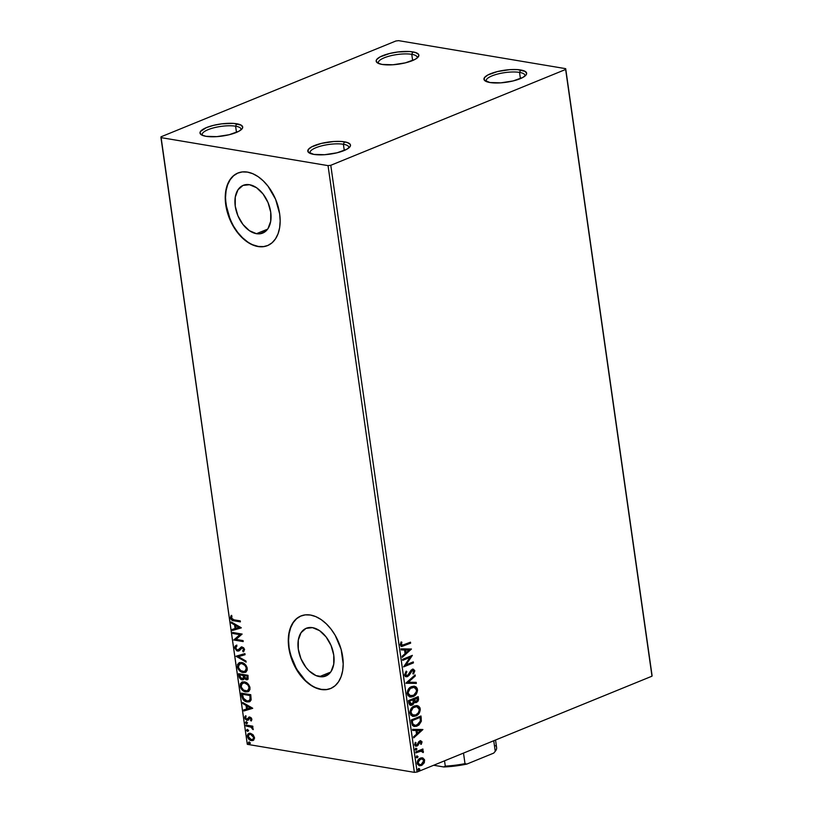 <?xml version="1.0" encoding="UTF-8"?>
<svg xmlns="http://www.w3.org/2000/svg" width="813" height="813" viewBox="0 0 813 813"><rect width="100%" height="100%" fill="white"/><g stroke="black" fill="none" stroke-linecap="round" stroke-linejoin="round"><path stroke-width="1.22" d="M524.883 76.137A19.593 5.539 -8.1 0 0 519.537 72.408L520.676 69.969A21.555 6.087 171.9 0 1 525.94 75.121A21.555 6.087 171.9 0 1 510.666 81.493A21.555 6.087 171.9 0 1 489.914 82.52L484.274 80.081L484.426 77.662L487.759 75.03L497.485 71.544L509.853 69.644L517.485 69.603L525.178 71.402L526.651 73.566L526.163 74.826L522.83 77.459L513.105 80.944L500.747 82.845L489.914 82.52A21.555 6.087 171.9 0 1 485.158 80.924A21.555 6.087 171.9 0 1 494.08 72.489A21.555 6.087 171.9 0 1 520.676 69.969L519.537 72.408A19.593 5.539 171.9 0 1 524.964 75.345A19.593 5.539 171.9 0 1 524.883 76.137M520.422 78.607L519.537 72.408L520.422 78.607M417.089 58.058A19.593 5.539 -8.1 0 0 411.754 54.329L412.882 51.9A21.555 6.087 171.9 0 1 418.156 57.042A21.555 6.087 171.9 0 1 402.872 63.414A21.555 6.087 171.9 0 1 382.13 64.44L377.628 63.018L376.155 60.853L376.643 59.593L379.966 56.951L389.701 53.475L397.903 51.971L409.701 51.534L415.484 52.499L418.522 54.329L418.858 55.487L417.079 58.069L415.047 59.379L405.311 62.865L392.953 64.766L382.13 64.44A21.555 6.087 171.9 0 1 377.364 62.845A21.555 6.087 171.9 0 1 386.287 54.41A21.555 6.087 171.9 0 1 412.882 51.9L411.754 54.329A19.593 5.539 171.9 0 1 417.171 57.266A19.593 5.539 171.9 0 1 417.089 58.058M412.638 60.528L411.754 54.329L412.638 60.528M240.943 129.928A19.593 5.539 -8.1 0 0 235.597 126.198L236.735 123.759A21.555 6.087 171.9 0 1 242 128.911A21.555 6.087 171.9 0 1 226.725 135.283A21.555 6.087 171.9 0 1 205.974 136.31L201.472 134.887L199.998 132.712L200.486 131.452L206.532 127.55L213.545 125.344L221.746 123.84L233.544 123.403L241.237 125.192L242.711 127.356L242.223 128.617L238.89 131.249L229.164 134.734L216.807 136.635L205.974 136.31A21.555 6.087 171.9 0 1 201.207 134.714A21.555 6.087 171.9 0 1 210.14 126.279A21.555 6.087 171.9 0 1 236.735 123.759L235.597 126.198A19.593 5.539 171.9 0 1 241.024 129.135A19.593 5.539 171.9 0 1 240.943 129.928M236.481 132.397L235.597 126.198L236.481 132.397M348.726 148.007A19.593 5.539 -8.1 0 0 343.391 144.267L344.519 141.838A21.555 6.087 171.9 0 1 349.793 146.98A21.555 6.087 171.9 0 1 334.519 153.362A21.555 6.087 171.9 0 1 313.767 154.389L308.127 151.95L308.279 149.531L311.613 146.899L321.338 143.413L333.696 141.513L341.338 141.472L347.121 142.448L350.169 144.277L350.494 145.436L350.017 146.696L346.684 149.328L336.958 152.814L324.59 154.714L313.767 154.389A21.555 6.087 171.9 0 1 309.001 152.793A21.555 6.087 171.9 0 1 317.924 144.348A21.555 6.087 171.9 0 1 344.519 141.838L343.391 144.267A19.593 5.539 171.9 0 1 348.807 147.214A19.593 5.539 171.9 0 1 348.726 148.007M344.275 150.476L343.391 144.267L344.275 150.476M256.471 233.697A25.792 16.443 67.8 0 1 236.217 210.852A25.792 16.443 67.8 0 1 243.239 185.323A25.792 16.443 67.8 0 1 249.5 184.714L256.552 187.712L263.056 193.992L268.036 202.579L270.719 212.173L270.699 221.319L267.985 228.626L265.729 231.217L259.865 233.809L256.471 233.697L249.418 230.689L242.914 224.418L237.935 215.831L235.252 206.228L235.272 197.081L237.985 189.785L242.975 185.435L249.5 184.714A25.792 16.443 67.8 0 1 269.753 207.559A25.792 16.443 67.8 0 1 262.721 233.077A25.792 16.443 67.8 0 1 256.471 233.697L267.629 229.144L256.471 233.697M319.509 676.64A25.792 16.443 67.8 0 1 299.255 653.794A25.792 16.443 67.8 0 1 306.277 628.266A25.792 16.443 67.8 0 1 312.538 627.656L319.59 630.654L326.094 636.925L331.074 645.522L333.757 655.115L333.737 664.262L331.023 671.568L328.777 674.16L322.903 676.741L315.983 675.583L309.072 670.857L305.952 667.361L300.973 658.774L298.29 649.17L298.31 640.024L301.023 632.727L306.013 628.378L312.538 627.656A25.792 16.443 67.8 0 1 332.791 650.502A25.792 16.443 67.8 0 1 325.769 676.02A25.792 16.443 67.8 0 1 319.509 676.64L330.667 672.087L319.509 676.64M301.084 615.908A39.197 24.979 -112.2 0 0 290.566 654.76A39.197 24.979 -112.2 0 0 321.318 689.363L321.044 689.485A39.197 24.979 67.8 0 1 290.261 654.76A39.197 24.979 67.8 0 1 300.942 615.969A39.197 24.979 67.8 0 1 310.444 615.035L305.292 614.872L300.536 616.142L296.369 618.795L292.944 622.748L290.393 627.819L288.818 633.835L288.28 640.563L288.798 647.737L292.873 662.331L300.434 675.379L305.18 680.694L310.322 684.922L315.678 687.879L321.044 689.485L326.196 689.648L330.952 688.377L335.119 685.715L338.543 681.772L341.094 676.69L342.669 670.674L343.208 663.957L341.145 649.424L335.21 635.339L331.054 629.13L326.308 623.825L321.165 619.597L315.81 616.63L310.444 615.035A39.197 24.979 67.8 0 1 341.226 649.76A39.197 24.979 67.8 0 1 330.545 688.55A39.197 24.979 67.8 0 1 321.044 689.485L321.318 689.363A39.197 24.979 -112.2 0 0 330.688 688.489M238.046 172.976A39.197 24.979 -112.2 0 0 227.528 211.817A39.197 24.979 -112.2 0 0 258.28 246.43L258.006 246.542A39.197 24.979 67.8 0 1 227.213 211.817A39.197 24.979 67.8 0 1 237.904 173.027A39.197 24.979 67.8 0 1 247.406 172.092L242.254 171.929L237.498 173.199L233.331 175.862L229.906 179.805L227.355 184.876L225.78 190.903L225.242 197.62L227.305 212.142L233.24 226.238L237.396 232.447L242.142 237.752L247.284 241.979L252.64 244.947L258.006 246.542L263.158 246.705L267.914 245.435L272.081 242.782L275.505 238.829L278.056 233.758L279.631 227.742L280.17 221.014L279.652 213.839L275.577 199.246L268.016 186.197L263.27 180.882L258.127 176.655L252.762 173.697L247.406 172.092A39.197 24.979 67.8 0 1 278.188 206.817A39.197 24.979 67.8 0 1 267.507 245.607A39.197 24.979 67.8 0 1 258.006 246.542L258.28 246.43A39.197 24.979 -112.2 0 0 267.65 245.546M395.87 40.996L161.004 136.818L160.954 137.61L328.035 165.628L414.376 772.35L247.304 744.332L160.954 137.61L328.035 165.628L330.779 165.293L565.645 69.461L651.996 676.182L417.13 772.004L330.779 165.293L565.645 69.461L565.696 68.668L398.624 40.65L395.87 40.996L161.004 136.818L247.304 744.332L414.376 772.35L417.13 772.004L651.996 676.182L652.046 675.39L565.696 68.668L398.624 40.65L395.87 40.996M422.089 757.818L423.065 758.062L421.063 757.909L419.162 758.854L417.343 761.547L417.435 764.108L419.508 765.744L422.099 765.145L424.406 762.37L424.437 759.505L422.526 757.97L424.101 760.196L422.374 757.858M415.738 751.893L415.88 752.899L421.276 751.029L423.268 752.533L423.207 751.121L421.988 750.409L423.034 749.982L422.892 748.976L415.738 751.893L415.88 752.899L421.083 750.978L423.268 752.533L423.41 751.669L421.988 750.409L423.034 749.982L422.892 748.976L415.738 751.893M416.795 745.104L414.925 744.261L416.022 742.665L415.28 742.36L414.6 744.82L415.89 746.243L418.024 745.308L417.486 745.216L418.309 743.539L417.486 745.216L418.024 745.308L419.518 741.73L418.908 742.239L419.518 741.73L421.164 742.401L420.595 743.997L421.286 744.332L421.988 741.761L420.545 740.673L418.827 741.608L416.795 745.104L415.524 744.606L416.022 742.665L415.28 742.36L414.6 744.82L415.524 746.131L417.252 745.958L420.402 741.751L421.175 742.513L420.595 743.997L421.286 744.332L422.028 741.984L421.49 741.893L420.748 744.241L421.49 741.893L422.028 741.984L419.884 740.836L417.435 744.586L415.961 745.094M411.632 723.021L412.415 725.379L414.071 726.436L416.246 726.355L418.959 725.013L421.358 721.212L420.992 715.999L411.205 719.993L411.632 723.021L414.274 726.476L417.11 726.06L421.358 721.212L420.992 715.999L411.205 719.993L411.632 723.021M408.441 700.623L409.498 704.8L412.028 705.166L413.461 704.058L414.244 702.086L415.9 702.635L417.811 701.497L418.553 699.759L418.228 696.629L408.441 700.623L408.817 703.225L410.606 705.369L412.028 705.166L414.244 702.086L416.49 702.462L418.492 698.469L418.228 696.629L408.441 700.623M405.951 683.083L416.347 683.428L416.195 682.341L408.319 682.198L415.291 675.999L415.138 674.912L405.972 683.245L416.347 683.428L416.195 682.341L408.319 682.198L415.291 675.999L415.138 674.912L405.951 683.083M402.72 660.369L409.996 657.392L403.644 666.884L413.431 662.89L413.289 661.884L405.992 664.861L412.364 655.369L402.577 659.363L402.72 660.369L409.996 657.392L403.644 666.884L413.431 662.89L413.289 661.884L405.992 664.861L412.364 655.369L402.577 659.363L402.72 660.369M403.97 644.831L401.409 644.922L401.856 642.168L401.022 641.965L400.25 644.892L401.805 646.498L410.626 643.174L410.484 642.179L402.069 645.339L401.246 644.475L401.856 642.168L401.022 641.965L400.25 644.892L401.571 646.477L410.626 643.174L410.484 642.179L403.97 644.831M411.459 649.028L401.073 648.845L401.226 649.933L404.559 649.994L405.077 653.652L402.13 656.264L402.283 657.361L411.459 649.028L401.073 648.845L401.226 649.933L404.559 649.994L405.077 653.652L402.13 656.264L402.283 657.361L411.459 649.028M407.435 675.583L404.976 674.353L405.382 672.808L406.317 671.64L404.976 674.353L405.514 674.434L406.856 671.731L406.022 671.345L406.856 671.731L406.246 671.121L404.579 675.227L405.707 676.609L407.323 676.68L409.213 675.237L412.384 670.379L413.746 670.908L412.811 673.449L413.522 673.987L414.823 670.796L413.014 669.201L411.104 670.146L407.679 675.461L406.49 675.664L405.606 674.82L406.856 671.731L406.246 671.121L404.518 674.922L406.236 676.772L407.557 676.589L412.496 670.197L413.817 671.192L412.811 673.449L413.522 673.987L414.823 670.796L413.431 669.231L412.201 669.394L408.35 674.861L406.337 675.613M411.581 686.609L408.411 689.19L407.14 693.123L408.014 695.725L411.266 697.056L415.311 695.156L417.526 690.664L417.171 688.347L415.931 686.812L414.132 686.192L411.581 686.609C408.787 687.707 407.323 690.074 407.201 693.723L410.311 697.015L413.055 696.619C415.89 695.532 417.364 693.143 417.476 689.444L414.478 686.233L411.581 686.609M414.335 705.989L411.165 708.57L409.915 711.893L410.778 715.105L414.03 716.426L418.065 714.536L420.28 710.034L419.935 707.716L418.685 706.192L416.886 705.562L414.335 705.989C411.551 707.076 410.087 709.444 409.955 713.092L413.065 716.385L415.809 715.989C418.644 714.901 420.118 712.513 420.23 708.824L417.242 705.613L414.335 705.989M422.912 729.525L412.537 729.342L412.689 730.44L416.012 730.501L416.541 734.159L413.593 736.771L413.746 737.869L422.912 729.525L412.537 729.342L412.689 730.44L416.012 730.501L416.541 734.159L413.593 736.771L413.746 737.869L422.912 729.525M415.982 748.438L415.646 750.125L416.927 749.139L415.982 748.438L415.28 749.606L416.215 750.104L416.917 748.946L415.982 748.438L416.917 748.946M417.069 756.12L416.744 757.807L417.984 757.015L417.069 756.12L416.378 757.289L417.313 757.787L418.004 756.629L417.069 756.12L418.004 756.629M418.858 768.651L418.522 770.328L419.762 769.545L418.858 768.651L418.156 769.82L419.091 770.318L419.793 769.149L418.858 768.651L419.793 769.149M252.975 734.657L249.489 733.235L247.843 734.109L247.325 735.531L248.971 739.332L252.68 740.613L254.54 738.346L252.975 734.657L250.394 733.275L248.788 733.407L247.365 736.354C248.128 738.895 249.489 740.318 251.441 740.623L253.747 740.064L254.499 737.554L252.975 734.657M245.872 725.013L246.014 726.019L251.207 727.198L253.148 729.657L251.888 727.005L252.904 727.178L252.762 726.172L245.872 725.013L246.014 726.019L250.719 726.964L253.148 729.657L251.888 727.005L252.904 727.178L252.762 726.172L245.872 725.013M251.898 719.251L251.085 717.696L249.54 717.005L246.654 719.261L245.567 717.899L246.095 716.649L245.374 715.968L244.835 716.72L245.048 718.824L246.674 720.237L248.046 720.166L249.998 718.042L251.004 718.946L250.516 720.328L251.187 721.019L251.898 719.251L249.815 717.036L246.847 719.312L245.567 717.899L246.095 716.649L245.374 715.968L244.733 717.869L247.03 720.318L249.998 718.042L251.054 719.17L250.516 720.328L251.187 721.019L251.898 719.251M241.766 696.141L242.975 699.454L245.384 701.385L248.849 701.924L250.912 700.42L250.76 694.698L241.329 693.113L241.766 696.141L242.325 695.918L241.939 693.215L242.325 695.918L241.766 696.141C242.599 699.678 244.367 701.599 247.071 701.904L249.489 701.741L251.146 699.708L250.76 694.698L241.329 693.113L241.766 696.141M238.575 673.743L239.337 677.686L241.075 679.526L243.178 679.759L244.174 678.215L246.075 679.709L248.097 679.14L248.006 675.318L238.575 673.743L238.941 676.345L242.061 679.871L243.148 679.77L244.174 678.215L246.359 679.77L247.447 679.678L248.006 675.318L238.575 673.743M236.075 656.203L246.126 662.128L245.973 661.04L238.361 656.67L245.069 654.699L244.916 653.611L236.075 656.203L246.126 662.128L245.973 661.04L238.361 656.67L245.069 654.699L244.916 653.611L236.075 656.203M232.843 633.49L239.865 634.668L233.768 640.004L243.199 641.579L243.057 640.583L236.024 639.404L242.132 634.069L232.701 632.484L232.843 633.49L233.311 632.585L232.843 633.49L239.865 634.668L233.768 640.004L243.199 641.579L243.057 640.583L236.024 639.404L242.132 634.069L232.701 632.484L232.843 633.49M233.981 619.821L231.624 618.713L231.918 616.224L231.126 615.593L230.414 618.053L231.898 620.197L240.394 621.874L240.252 620.878L233.981 619.821L231.349 618.022L231.918 616.224L231.126 615.593L230.384 617.87C231.156 619.943 232.376 620.919 234.032 620.807L240.394 621.874L240.252 620.878L233.981 619.821M241.227 627.717L231.207 621.965L231.359 623.053L234.571 624.902L235.089 628.561L232.264 629.394L232.416 630.481L241.258 627.89L231.207 621.965L231.359 623.053L234.571 624.902L235.089 628.561L232.264 629.394L232.416 630.481L241.227 627.717M238.036 649.851L238.91 649.678L237.477 650.075L235.618 647.991L236.898 646.213L236.309 645.319L234.662 647.9L236.695 650.766L239.185 650.715L242.233 647.941L243.554 649.16L242.65 651L243.341 651.884L244.53 649.363L243.595 647.737L241.685 646.904L238.351 649.902L236.888 649.872L235.618 647.991L236.898 646.213L236.309 645.319L235.079 646.132L234.632 647.626L236.868 645.085M241.532 662.504L239.154 662.747L237.498 664.567L238.138 668.997L242.152 672.321L246.095 671.863L247.203 670.064L247.122 667.697L246.044 665.42L243.626 663.256L239.296 662.676L237.335 666.701C238.433 670.197 240.323 672.138 243.006 672.524L245.282 672.351L247.243 668.286C246.115 664.8 244.215 662.88 241.532 662.504M244.296 681.873L241.908 682.117L240.252 683.946L240.892 688.367L244.906 691.69L248.849 691.243L249.957 689.434L249.886 687.066L246.756 682.849L244.296 681.873L242.061 682.056L240.089 686.07C241.187 689.576 243.077 691.517 245.77 691.904L248.036 691.731L249.998 687.656C248.88 684.18 246.969 682.249 244.296 681.873M252.691 708.225L242.66 702.473L242.813 703.56L246.034 705.399L246.552 709.068L243.717 709.891L243.87 710.989L252.691 708.225L242.66 702.473L242.813 703.56L246.034 705.399L246.552 709.068L243.717 709.891L243.87 710.989L252.691 708.225M246.085 721.954L245.546 723.031L246.817 723.499L246.359 722.046L245.414 722.655L246.319 723.621L246.989 722.92L246.085 721.954L245.414 722.655M247.182 729.637L246.634 730.714L247.904 731.182L247.457 729.728L246.512 730.338L247.416 731.304L248.087 730.602L247.182 729.637L246.512 730.338M248.961 742.167L248.422 743.234L249.693 743.712L249.235 742.259L248.29 742.869L249.195 743.834L249.865 743.133L248.961 742.167L248.29 742.869M252.924 244.825L258.28 246.43L263.432 246.593M237.782 173.088L233.605 175.74L230.181 179.693L227.64 184.764L226.065 190.781L225.516 197.508L226.034 204.683L230.12 219.276L233.524 226.126L237.67 232.325L242.416 237.64L247.569 241.868M315.962 687.768L321.318 689.363L326.48 689.536M300.82 616.03L296.643 618.683L293.219 622.626L290.678 627.707L289.103 633.723L288.564 640.451L289.072 647.626L290.627 654.973L296.562 669.069L305.454 680.583L310.607 684.8M231.512 615.573L230.973 617.829L232.457 619.963L240.353 621.549L234.591 620.583C232.935 620.695 231.715 619.709 230.943 617.646L231.685 615.36M241.248 627.829L232.416 630.481L232.833 629.221L232.975 630.258L241.248 627.829M235.648 628.327L235.089 628.561L235.648 628.327L235.13 624.669L231.359 623.053L231.847 622.331L235.13 624.669L235.648 628.327M239.53 627.189L235.597 625.492L239.53 627.189L236.004 628.297L235.597 625.492L239.53 627.189M243.158 641.254L233.768 640.004L240.424 634.435L233.402 633.256L240.424 634.435L234.327 639.77L243.158 641.254M238.351 649.902L240.181 648.266L237.477 650.075M243.209 650.766L244.174 649.231L242.65 651L243.819 651.548L242.65 651L243.341 651.884L244.581 649.628L242.05 646.935L239.622 648.5L241.319 646.935M236.532 645.237L235.323 646.437L235.272 647.981L236.37 649.872L238.158 650.847L235.221 647.676L234.662 647.9L237.599 651.081L239.012 650.827L237.599 651.081L238.758 650.949L242.233 647.941L244.174 649.231L242.792 647.717L241.664 648.113L242.792 647.717L243.991 648.642L243.392 650.654M241.105 648.347L242.233 647.941M236.207 645.42L235.638 645.908M239.012 650.827L239.744 650.491M242.03 647.829L242.792 647.717M241.4 646.894L238.27 649.872M245.059 654.638L238.361 656.67L245.059 654.638M246.044 661.528L236.105 656.365L236.644 656.04L246.044 661.528M245.556 672.229L243.565 672.3C240.882 671.914 238.992 669.973 237.894 666.477L239.591 662.575M239.713 662.514L237.853 665.339L238.697 668.764L241.847 671.741L245.983 672.066M238.473 663.54L238.057 664.343M240.333 663.459L243.626 663.723L246.166 666.101L246.796 669.262L244.743 671.304M244.977 671.243L246.837 667.94L244.713 671.375L242.863 671.528C240.699 671.223 239.174 669.658 238.3 666.833L239.876 663.642L242.244 663.276L240.16 663.54M241.685 663.499C243.839 663.804 245.374 665.359 246.278 668.164L246.837 667.94C245.933 665.125 244.398 663.571 242.244 663.276L241.685 663.499L244.937 665.4L246.187 667.697L245.861 670.4L244.185 671.528L240.78 670.674L238.534 667.778L238.778 664.506L241.685 663.499M247.701 679.546L246.359 679.77L246.918 679.546L244.733 677.991L244.174 678.215L246.339 679.383L247.792 679.526M243.402 679.638L242.061 679.871L242.62 679.638L239.5 676.121L238.941 676.345L239.5 676.121L239.174 673.845L240.252 678.052L242.122 679.516L243.737 679.536M242.477 678.642L243.941 677.351L243.382 677.575L243.941 677.351L243.819 675.776L243.26 675.999L243.748 675.268L243.189 675.491L243.382 677.575L241.918 678.865L239.845 676.05L240.242 674.678L243.748 675.268L243.88 677.676L243.006 678.631M246.756 678.54L247.741 675.938L246.197 678.764L244.225 676.162L244.713 675.43L247.741 675.938L247.284 678.54M247.101 678.56L245.13 678.235L244.154 675.654L247.741 675.938L244.713 675.43L247.182 676.162L247.294 678.255L246.197 678.764M242.609 678.814L240.506 677.961L239.683 674.902L243.748 675.268L239.683 674.902L243.189 675.491L243.382 677.575L242.609 678.814M248.311 691.599L246.329 691.67C243.636 691.284 241.746 689.343 240.648 685.847L242.345 681.955M242.467 681.894L240.607 684.709L241.451 688.144L244.601 691.121L248.737 691.436M241.237 682.92L240.811 683.713M243.087 682.829L246.39 683.093L248.92 685.471L249.55 688.631L247.508 690.674M247.741 690.623L249.591 687.31L247.477 690.745L245.628 690.898C243.453 690.603 241.939 689.038 241.055 686.202L242.63 683.022L244.998 682.646L242.914 682.92M244.439 682.879C246.593 683.174 248.128 684.729 249.032 687.544L249.591 687.31C248.687 684.505 247.152 682.95 244.998 682.646L244.439 682.879L247.691 684.77L248.941 687.066L248.626 689.77L246.949 690.908L243.544 690.044L241.288 687.148L241.542 683.875L244.439 682.879M249.764 701.609L247.63 701.67C244.926 701.365 243.158 699.444 242.325 695.918L243.209 698.733L245.099 700.674L247.63 701.67L250.109 701.487M249.124 700.633L250.739 698.804L250.18 699.038L250.739 698.804L250.587 695.969L250.028 696.192L250.495 695.308L249.937 695.532L250.18 699.038L248.869 700.765L246.928 700.897L243.219 698.072L242.437 694.282L242.996 694.048L250.495 695.308L242.996 694.048L250.495 695.308L250.668 699.119L249.032 700.664M252.701 708.326L243.87 710.989L244.286 709.729L244.428 710.755L252.701 708.326M247.111 708.834L246.552 709.068L247.111 708.834L246.593 705.176L242.813 703.56L243.311 702.839L246.593 705.176L247.111 708.834M250.983 707.696L247.061 705.999L250.983 707.696L247.457 708.794L247.061 705.999L250.983 707.696M250.089 717.879L251.471 718.509L251.552 720.592L250.516 720.328L251.613 718.936L251.054 719.17L251.613 718.936L250.556 717.818L249.743 718.042M249.398 718.184L249.998 718.042M250.556 717.818L249.398 718.834M248.605 719.942L248.046 720.166M247.03 720.318L247.589 720.094L245.292 717.645L244.733 717.869L245.933 715.735M247.406 719.078L246.847 719.312M247.477 719.18L249.357 716.954L247.894 719.038M249.815 717.036L248.798 717.178M245.617 716.06L245.76 718.834L248.372 720.044M247.548 722.696L246.989 722.92M246.319 723.621L246.878 723.397L245.973 722.432L246.644 721.731M246.156 721.842L247.02 723.407M252.863 726.842L251.888 727.005L252.863 726.842M253.29 729.119L252.345 729.058L252.965 728.407L252.406 728.631L252.965 728.407L251.278 726.731L246.014 726.019L246.481 725.115L246.573 725.785L251.278 726.731L253.29 729.119M248.646 730.379L248.087 730.602M247.416 731.304L247.975 731.08L247.071 730.115L247.741 729.413M247.243 729.525L248.107 731.09M253.331 740.358L252 740.399C250.048 740.094 248.687 738.671 247.924 736.131L249.083 733.316M248.737 733.55L247.884 735.298L248.483 737.798L250.75 739.982L253.25 740.379M248.402 733.885L248.026 734.566M249.418 734.373L251.552 734.159L253.758 735.938L254.093 738.326L252.741 739.393M252.833 739.383L254.215 737.178L252.558 739.515L251.288 739.617L248.209 736.497L249.245 734.383L251.085 734.048L249.54 734.291M250.526 734.271L253.656 737.411L254.215 737.178L251.085 734.048L250.526 734.271L253.493 736.761L253.534 738.56L252.599 739.505L250.363 739.312L248.372 737.127L248.859 734.606L250.526 734.271M250.424 742.899L249.865 743.133M249.195 743.834L249.754 743.61L248.849 742.635L249.52 741.934M249.032 742.056L249.896 743.621M236.004 628.297L235.597 625.492L238.971 627.423L236.004 628.297M242.894 678.642L241.918 678.865M249.937 695.532L250.008 699.627L248.941 700.735L246.928 700.897L243.666 698.875L242.437 694.282L249.937 695.532M247.457 708.794L247.061 705.999L250.424 707.92L247.457 708.794M401.266 646.416L410.087 643.093L409.986 642.382L410.626 643.174L401.307 646.416M401.47 645.237L400.707 644.384L401.002 642.006L401.856 642.168L401.317 642.077L400.707 644.384L401.805 645.258M410.931 649.018L402.211 656.853L410.931 649.018M404.02 649.902L401.216 649.851L404.02 649.902M408.563 649.973L405.087 649.922L405.484 652.727L406.022 652.809L405.087 649.922L409.112 650.065L406.022 652.809L405.626 650.014L408.563 649.973M411.764 655.613L405.453 664.77L411.764 655.613M412.791 662.087L413.431 662.89L403.675 666.558L412.892 662.798L412.791 662.087M409.457 657.3L402.669 660.075L409.457 657.3M406.205 675.613L404.976 674.353L406.896 675.491M413.156 669.201L414.823 670.796L414.284 670.705L412.984 673.896L414.284 670.705L412.476 669.119M413.278 671.101L411.845 670.288L407.557 676.589L405.972 676.711M412.384 670.379L412.923 670.39M405.169 676.518L407.902 675.959L411.845 670.288M414.671 675.329L415.291 675.999L407.78 682.107L414.671 675.329M415.667 682.331L416.347 683.428L405.961 683.164L415.809 683.337L415.667 682.331M414.183 686.192L416.937 689.353C416.825 693.052 415.352 695.44 412.516 696.528L410.037 696.954M409.549 696.873L413.39 696.101L416.327 692.93L416.815 688.784L414.579 686.314M409.528 695.684L407.892 694.078L407.689 691.731L409.833 688.306L413.695 687.249L411.195 687.524C408.959 688.387 407.78 690.278 407.659 693.184L410.372 695.877M416.48 689.902C416.347 692.849 415.158 694.749 412.913 695.613L410.626 695.928L408.197 693.276C408.319 690.359 409.498 688.479 411.734 687.615L414.02 687.3L416.48 689.902L416.307 691.843L413.614 695.267L409.732 695.633L408.431 694.17L408.167 692.31L410.372 688.398L414.234 687.341L415.789 688.306L416.48 689.902M414.762 702.554L417.628 700.908L417.73 696.832L418.492 698.469L417.953 698.377L415.951 702.371L416.49 702.462L414.955 702.574M410.463 705.298L412.648 704.282L413.695 701.995L414.244 702.086L412.028 705.166L410.341 705.298M410.921 704.19L409.61 703.641L409.051 701.121L412.689 699.637L413.411 701.873L411.886 704.16L410.433 704.038L409.213 702.269L411.348 704.068M414.986 701.507L413.695 699.231L416.835 697.95L417.516 699.078L416.337 701.467L415.169 701.517M416.337 701.467L414.681 701.121L414.234 699.312L416.835 697.95L413.695 699.231L414.305 699.83L417.374 698.042L417.455 700.288L416.337 701.467L413.766 699.739L415.799 701.375M411.886 704.16L409.051 701.121L409.752 702.361L409.589 701.213L412.689 699.637L409.051 701.121L413.228 699.729L413.095 703.001L410.738 704.21M416.937 705.572L419.691 708.733C419.579 712.422 418.106 714.81 415.27 715.897L412.791 716.334M412.313 716.253L416.154 715.47L419.081 712.3L419.579 708.164L417.343 705.694M412.282 715.064L410.504 713.021L410.931 709.739L413.258 707.239L416.449 706.629M416.5 706.639L413.949 706.904C411.713 707.757 410.535 709.647 410.413 712.564L410.951 712.655C411.073 709.739 412.252 707.849 414.488 706.985L416.784 706.67L419.234 709.271C419.102 712.218 417.923 714.119 415.677 714.983L413.39 715.308L410.413 712.564L413.126 715.247M413.959 726.416L417.252 725.663L420.189 722.879L420.9 720.298L420.494 716.202L421.266 717.97L420.728 717.879L420.819 721.131L421.358 721.212L417.11 726.06L414.03 726.426M414.965 725.338L412.75 724.403L411.805 720.491L419.589 717.32L411.805 720.491L420.128 717.412L419.589 717.32L420.128 717.412L420.351 721.07L416.967 725.064L414.793 725.409L412.598 724.149L414.518 725.348M413.136 724.241L411.805 720.491L412.506 721.659L412.343 720.582L420.128 717.412L420.351 721.07L419.061 723.661L415.514 725.43L413.136 724.241M422.384 729.515L413.675 737.361L422.384 729.515M415.473 730.409L412.679 730.359L415.473 730.409M420.026 730.481L416.541 730.42L416.937 733.224L417.476 733.316L416.541 730.42L420.565 730.572L417.476 733.316L417.079 730.511L420.026 730.481M420.057 741.822L421.164 742.401M415.839 745.104L414.925 744.261L416.246 745.013M420.616 740.673L421.49 741.893L420.484 740.633M419.518 741.73L420.463 741.934M415.443 748.346L416.378 748.854L415.677 750.023L416.215 750.104L414.742 749.515M415.28 749.606L416.215 750.104M415.534 750.064L416.347 749.24L416.012 748.336M422.394 749.18L423.034 749.982L421.449 750.318L423.41 751.669L422.73 752.442L422.669 751.029L421.449 750.318L422.496 749.891L422.394 749.18M421.967 751.771L420.23 750.978L415.839 752.604L421.5 751.121M420.768 751.07L420.23 750.978M418.36 751.578L418.98 751.344M416.53 756.029L417.465 756.537L416.774 757.706L417.313 757.787L415.839 757.198M416.378 757.289L417.313 757.787M416.632 757.746L417.445 756.923L417.099 756.019M423.837 763.468L424.64 760.287L424.101 760.196L423.299 763.377L423.837 763.468L420.9 765.389L423.837 763.468M423.065 758.062L420.392 758.123C418.36 758.925 417.303 760.653 417.232 763.305L419.498 765.744L421.439 765.47L419.223 765.683M418.959 765.653L421.561 765.053L423.868 762.279L423.898 759.423L421.886 757.777M419.782 764.616L417.638 763.163M421.795 758.885L419.986 759.037L417.567 762.858L420.524 759.129L422.069 758.915L423.756 760.643L421.286 764.474L419.732 764.687L417.567 762.858L417.679 761.547L419.518 759.271L421.917 758.925M417.567 762.858L419.467 764.627M418.319 768.559L419.254 769.057L418.553 770.226L419.091 770.318L417.618 769.728M418.156 769.82L419.091 770.318M418.41 770.277L419.223 769.454L418.888 768.549M406.022 652.809L405.626 650.014L409.112 650.065L406.022 652.809M415.677 714.983L412.181 714.81L410.921 711.69L413.126 707.777L416.642 706.649L418.786 708.011L419.254 710.247L418.238 712.93L415.677 714.983M417.476 733.316L417.079 730.511L420.565 730.572L417.476 733.316M421.286 764.474L419.376 764.596L418.095 762.289L419.61 759.667L421.988 758.895L423.482 759.82L423.766 761.303L423.034 763.092L421.286 764.474M310.312 153.474A19.593 5.539 171.9 0 1 310.007 152.732A19.593 5.539 171.9 0 1 321.785 145.832A19.593 5.539 171.9 0 1 343.391 144.267A19.593 5.539 -8.1 0 0 320.556 146.157A19.593 5.539 -8.1 0 0 310.312 153.474M202.518 135.395A19.593 5.539 171.9 0 1 202.224 134.663A19.593 5.539 171.9 0 1 213.992 127.763A19.593 5.539 171.9 0 1 235.597 126.198A19.593 5.539 -8.1 0 0 212.772 128.088A19.593 5.539 -8.1 0 0 202.518 135.395M378.665 63.526A19.593 5.539 171.9 0 1 378.37 62.794A19.593 5.539 171.9 0 1 390.149 55.894A19.593 5.539 171.9 0 1 411.754 54.329A19.593 5.539 -8.1 0 0 388.919 56.219A19.593 5.539 -8.1 0 0 378.665 63.526M486.459 81.605A19.593 5.539 171.9 0 1 486.164 80.873A19.593 5.539 171.9 0 1 497.932 73.963A19.593 5.539 171.9 0 1 519.537 72.408A19.593 5.539 -8.1 0 0 496.713 74.298A19.593 5.539 -8.1 0 0 486.459 81.605M565.696 68.668L651.996 676.182L565.696 68.668M330.779 165.293L417.13 772.004L414.376 772.35L328.035 165.628L330.779 165.293M466.865 764.068L465.006 763.641L463.501 753.082L465.006 763.641A41.148 11.626 171.9 0 1 445.28 766.12L443.807 766.964L433.654 765.257L443.807 766.964A39.979 11.291 -8.1 0 0 466.865 764.068L449.477 766.618L443.807 766.964L445.28 766.12A41.148 11.626 -8.1 0 0 465.006 763.641L466.865 764.068L493.704 753.112L466.865 764.068M494.345 752.401L495.249 751.303L493.745 740.745L495.249 751.303L493.704 753.112A39.979 11.291 -8.1 0 0 494.324 752.432L495.29 751.253A41.148 11.626 171.9 0 1 495.249 751.303A41.148 11.626 -8.1 0 0 496.611 747.614L495.534 740.013M444.528 760.826L445.28 766.12L444.528 760.826M495.615 745.582A41.148 11.626 171.9 0 1 495.29 751.253M238.128 650.014L238.687 649.79M241.583 648.002L242.142 647.778M238.758 650.949L239.317 650.725M245.282 672.351L245.841 672.127M244.713 671.375L245.272 671.142M239.876 663.642L240.435 663.418M243.148 679.77L243.707 679.546M248.036 691.731L248.595 691.497M247.477 690.745L248.036 690.522M242.63 683.022L243.189 682.788M249.489 701.741L250.048 701.507M248.869 700.765L249.428 700.532M249.571 718.082L250.13 717.859M247.315 719.271L247.874 719.048M246.654 723.6L247.213 723.377M245.739 721.985L246.298 721.751M247.752 731.283L248.311 731.06M246.837 729.668L247.396 729.434M252.558 739.515L253.117 739.291M249.245 734.383L249.804 734.159M249.53 743.814L250.089 743.58M248.615 742.188L249.174 741.964M401.571 646.477L401.033 646.386M402.069 645.339L401.531 645.248M413.431 669.231L412.892 669.14M414.478 686.233L413.939 686.142M410.626 695.928L410.087 695.837M414.02 687.3L413.482 687.209M415.219 702.635L414.681 702.544M417.242 705.613L416.693 705.521M413.39 715.308L412.852 715.216M416.784 706.67L416.246 706.578M414.793 725.409L414.254 725.318M420.545 741.761L420.006 741.669M416.388 748.377L415.85 748.285M417.486 756.06L416.947 755.968M419.732 764.687L419.193 764.596M422.069 758.915L421.53 758.824M419.264 768.59L418.725 768.498"/></g></svg>
